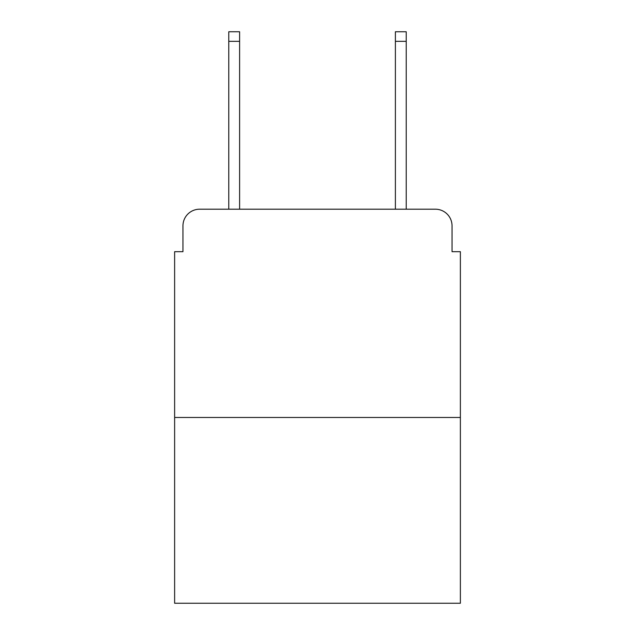 <?xml version="1.0" encoding="UTF-8"?>
<svg xmlns="http://www.w3.org/2000/svg" width="635" height="635" viewBox="0 0 635 635"><rect width="100%" height="100%" fill="white"/><g stroke="black" fill="none" stroke-linecap="round" stroke-linejoin="round"><path stroke-width="0.95" d="M182.959 225.862L182.959 251.682L182.959 225.862A16.661 16.661 0 0 1 199.62 209.201L228.775 209.201L228.775 31.75L239.609 31.75L239.609 209.201L252.516 209.201M460.375 417.473L174.625 417.473L174.625 603.25L460.375 603.25L460.375 251.682L452.041 251.682L452.041 225.862A16.661 16.661 0 0 0 435.38 209.201L199.62 209.201M174.625 417.473L174.625 251.682L182.959 251.682M382.484 209.201L395.391 209.201L395.391 31.75L406.225 31.75L406.225 209.201L435.38 209.201M452.041 251.682L452.041 225.862M228.775 41.331L239.609 41.331M406.225 41.331L395.391 41.331"/></g></svg>
